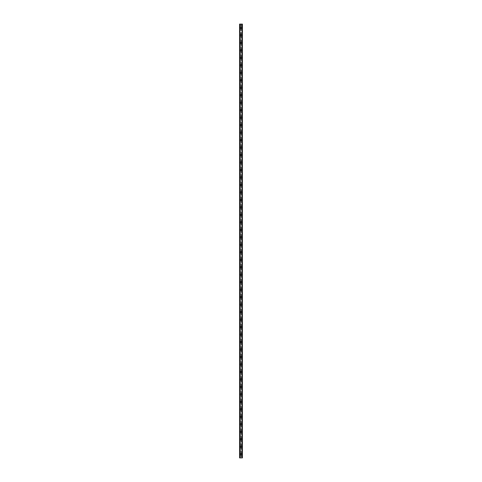 <?xml version="1.0" encoding="UTF-8"?>
<svg xmlns="http://www.w3.org/2000/svg" width="482" height="482" viewBox="0 0 482 482"><rect width="100%" height="100%" fill="white"/><g stroke="black" fill="none" stroke-linecap="round" stroke-linejoin="round"><path stroke-width="0.36" stroke-dasharray="2.41 1.81" d="M240.735 454.508L240.801 454.55A0.434 0.434 0 0 0 241.199 454.55L241.265 454.508A0.434 0.434 0 0 0 241 453.725A0.434 0.434 0 0 0 240.566 454.158A0.434 0.434 0 0 0 241 454.598A0.434 0.434 0 0 0 241.265 453.809L241.199 453.773A0.434 0.434 0 0 0 240.801 453.773L240.735 453.809A0.434 0.434 0 0 0 240.735 454.508L240.735 457.9L239.566 457.9L239.566 24.1L239.584 457.9M240.313 454.158A0.687 0.687 0 0 1 241 453.478A0.687 0.687 0 0 1 241.687 454.158A0.687 0.687 0 0 0 241 453.478A0.687 0.687 0 0 0 240.313 454.158A0.687 0.687 0 0 0 241 454.845A0.687 0.687 0 0 0 241.687 454.158A0.687 0.687 0 0 0 241 453.478A0.687 0.687 0 0 0 240.313 454.158A0.687 0.687 0 0 0 241 454.845A0.687 0.687 0 0 0 241.687 454.158A0.687 0.687 0 0 1 241 454.845A0.687 0.687 0 0 1 240.313 454.158M240.735 447.031L240.801 447.073A0.434 0.434 0 0 0 241.199 447.073L241.265 447.031A0.434 0.434 0 0 0 241 446.248A0.434 0.434 0 0 0 240.566 446.681A0.434 0.434 0 0 0 241 447.115A0.434 0.434 0 0 0 241.265 446.332L241.199 446.29A0.434 0.434 0 0 0 240.801 446.29L240.735 446.332A0.434 0.434 0 0 0 240.735 447.031L240.735 453.809M240.313 446.681A0.687 0.687 0 0 1 241 445.995A0.687 0.687 0 0 1 241.687 446.681A0.687 0.687 0 0 0 241 445.995A0.687 0.687 0 0 0 240.313 446.681A0.687 0.687 0 0 0 241 447.368A0.687 0.687 0 0 0 241.687 446.681A0.687 0.687 0 0 0 241 445.995A0.687 0.687 0 0 0 240.313 446.681A0.687 0.687 0 0 0 241 447.368A0.687 0.687 0 0 0 241.687 446.681A0.687 0.687 0 0 1 241 447.368A0.687 0.687 0 0 1 240.313 446.681M240.735 439.548L240.801 439.59A0.434 0.434 0 0 0 241.199 439.59L241.265 439.548A0.434 0.434 0 0 0 241 438.765A0.434 0.434 0 0 0 240.566 439.204A0.434 0.434 0 0 0 241 439.638A0.434 0.434 0 0 0 241.265 438.855L241.199 438.813A0.434 0.434 0 0 0 240.801 438.813L240.735 438.855A0.434 0.434 0 0 0 240.735 439.548L240.735 446.332M240.313 439.204A0.687 0.687 0 0 1 241 438.518A0.687 0.687 0 0 1 241.687 439.204A0.687 0.687 0 0 0 241 438.518A0.687 0.687 0 0 0 240.313 439.204A0.687 0.687 0 0 0 241 439.885A0.687 0.687 0 0 0 241.687 439.204A0.687 0.687 0 0 0 241 438.518A0.687 0.687 0 0 0 240.313 439.204A0.687 0.687 0 0 0 241 439.885A0.687 0.687 0 0 0 241.687 439.204A0.687 0.687 0 0 1 241 439.885A0.687 0.687 0 0 1 240.313 439.204M240.735 432.071L240.801 432.113A0.434 0.434 0 0 0 241.199 432.113L241.265 432.071A0.434 0.434 0 0 0 241 431.288A0.434 0.434 0 0 0 240.566 431.721A0.434 0.434 0 0 0 241 432.161A0.434 0.434 0 0 0 241.265 431.372L241.199 431.336A0.434 0.434 0 0 0 240.801 431.336L240.735 431.372A0.434 0.434 0 0 0 240.735 432.071L240.735 438.855M240.313 431.721A0.687 0.687 0 0 1 241 431.035A0.687 0.687 0 0 1 241.687 431.721A0.687 0.687 0 0 0 241 431.035A0.687 0.687 0 0 0 240.313 431.721A0.687 0.687 0 0 0 241 432.408A0.687 0.687 0 0 0 241.687 431.721A0.687 0.687 0 0 0 241 431.035A0.687 0.687 0 0 0 240.313 431.721A0.687 0.687 0 0 0 241 432.408A0.687 0.687 0 0 0 241.687 431.721A0.687 0.687 0 0 1 241 432.408A0.687 0.687 0 0 1 240.313 431.721M240.735 424.594L240.801 424.63A0.434 0.434 0 0 0 241.199 424.63L241.265 424.594A0.434 0.434 0 0 0 241 423.805A0.434 0.434 0 0 0 240.566 424.244A0.434 0.434 0 0 0 241 424.678A0.434 0.434 0 0 0 241.265 423.895L241.199 423.853A0.434 0.434 0 0 0 240.801 423.853L240.735 423.895A0.434 0.434 0 0 0 240.735 424.594L240.735 431.372M240.313 424.244A0.687 0.687 0 0 1 241 423.558A0.687 0.687 0 0 1 241.687 424.244A0.687 0.687 0 0 0 241 423.558A0.687 0.687 0 0 0 240.313 424.244A0.687 0.687 0 0 0 241 424.931A0.687 0.687 0 0 0 241.687 424.244A0.687 0.687 0 0 0 241 423.558A0.687 0.687 0 0 0 240.313 424.244A0.687 0.687 0 0 0 241 424.931A0.687 0.687 0 0 0 241.687 424.244A0.687 0.687 0 0 1 241 424.931A0.687 0.687 0 0 1 240.313 424.244M240.735 417.111L240.801 417.153A0.434 0.434 0 0 0 241.199 417.153L241.265 417.111A0.434 0.434 0 0 0 241 416.328A0.434 0.434 0 0 0 240.566 416.761A0.434 0.434 0 0 0 241 417.201A0.434 0.434 0 0 0 241.265 416.418L241.199 416.376A0.434 0.434 0 0 0 240.801 416.376L240.735 416.418A0.434 0.434 0 0 0 240.735 417.111L240.735 423.895M240.313 416.761A0.687 0.687 0 0 1 241 416.08A0.687 0.687 0 0 1 241.687 416.761A0.687 0.687 0 0 0 241 416.08A0.687 0.687 0 0 0 240.313 416.761A0.687 0.687 0 0 0 241 417.448A0.687 0.687 0 0 0 241.687 416.761A0.687 0.687 0 0 0 241 416.08A0.687 0.687 0 0 0 240.313 416.761A0.687 0.687 0 0 0 241 417.448A0.687 0.687 0 0 0 241.687 416.761A0.687 0.687 0 0 1 241 417.448A0.687 0.687 0 0 1 240.313 416.761M240.735 409.634L240.801 409.676A0.434 0.434 0 0 0 241.199 409.676L241.265 409.634A0.434 0.434 0 0 0 241 408.85A0.434 0.434 0 0 0 240.566 409.284A0.434 0.434 0 0 0 241 409.718A0.434 0.434 0 0 0 241.265 408.935L241.199 408.893A0.434 0.434 0 0 0 240.801 408.893L240.735 408.935A0.434 0.434 0 0 0 240.735 409.634L240.735 416.418M240.313 409.284A0.687 0.687 0 0 1 241 408.597A0.687 0.687 0 0 1 241.687 409.284A0.687 0.687 0 0 0 241 408.597A0.687 0.687 0 0 0 240.313 409.284A0.687 0.687 0 0 0 241 409.971A0.687 0.687 0 0 0 241.687 409.284A0.687 0.687 0 0 0 241 408.597A0.687 0.687 0 0 0 240.313 409.284A0.687 0.687 0 0 0 241 409.971A0.687 0.687 0 0 0 241.687 409.284A0.687 0.687 0 0 1 241 409.971A0.687 0.687 0 0 1 240.313 409.284M240.735 402.151L240.801 402.193A0.434 0.434 0 0 0 241.199 402.193L241.265 402.151A0.434 0.434 0 0 0 241 401.367A0.434 0.434 0 0 0 240.566 401.807A0.434 0.434 0 0 0 241 402.241A0.434 0.434 0 0 0 241.265 401.458L241.199 401.416A0.434 0.434 0 0 0 240.801 401.416L240.735 401.458A0.434 0.434 0 0 0 240.735 402.151L240.735 408.935M240.313 401.807A0.687 0.687 0 0 1 241 401.12A0.687 0.687 0 0 1 241.687 401.807A0.687 0.687 0 0 0 241 401.12A0.687 0.687 0 0 0 240.313 401.807A0.687 0.687 0 0 0 241 402.488A0.687 0.687 0 0 0 241.687 401.807A0.687 0.687 0 0 0 241 401.12A0.687 0.687 0 0 0 240.313 401.807A0.687 0.687 0 0 0 241 402.488A0.687 0.687 0 0 0 241.687 401.807A0.687 0.687 0 0 1 241 402.488A0.687 0.687 0 0 1 240.313 401.807M240.735 394.674L240.801 394.716A0.434 0.434 0 0 0 241.199 394.716L241.265 394.674A0.434 0.434 0 0 0 241 393.89A0.434 0.434 0 0 0 240.566 394.324A0.434 0.434 0 0 0 241 394.764A0.434 0.434 0 0 0 241.265 393.975L241.199 393.939A0.434 0.434 0 0 0 240.801 393.939L240.735 393.975A0.434 0.434 0 0 0 240.735 394.674L240.735 401.458M240.313 394.324A0.687 0.687 0 0 1 241 393.637A0.687 0.687 0 0 1 241.687 394.324A0.687 0.687 0 0 0 241 393.637A0.687 0.687 0 0 0 240.313 394.324A0.687 0.687 0 0 0 241 395.011A0.687 0.687 0 0 0 241.687 394.324A0.687 0.687 0 0 0 241 393.637A0.687 0.687 0 0 0 240.313 394.324A0.687 0.687 0 0 0 241 395.011A0.687 0.687 0 0 0 241.687 394.324A0.687 0.687 0 0 1 241 395.011A0.687 0.687 0 0 1 240.313 394.324M240.735 387.197L240.801 387.239A0.434 0.434 0 0 0 241.199 387.239L241.265 387.197A0.434 0.434 0 0 0 241 386.407A0.434 0.434 0 0 0 240.566 386.847A0.434 0.434 0 0 0 241 387.281A0.434 0.434 0 0 0 241.265 386.498L241.199 386.456A0.434 0.434 0 0 0 240.801 386.456L240.735 386.498A0.434 0.434 0 0 0 240.735 387.197L240.735 393.975M240.313 386.847A0.687 0.687 0 0 1 241 386.16A0.687 0.687 0 0 1 241.687 386.847A0.687 0.687 0 0 0 241 386.16A0.687 0.687 0 0 0 240.313 386.847A0.687 0.687 0 0 0 241 387.534A0.687 0.687 0 0 0 241.687 386.847A0.687 0.687 0 0 0 241 386.16A0.687 0.687 0 0 0 240.313 386.847A0.687 0.687 0 0 0 241 387.534A0.687 0.687 0 0 0 241.687 386.847A0.687 0.687 0 0 1 241 387.534A0.687 0.687 0 0 1 240.313 386.847M240.735 379.714L240.801 379.756A0.434 0.434 0 0 0 241.199 379.756L241.265 379.714A0.434 0.434 0 0 0 241 378.93A0.434 0.434 0 0 0 240.566 379.37A0.434 0.434 0 0 0 241 379.804A0.434 0.434 0 0 0 241.265 379.021L241.199 378.979A0.434 0.434 0 0 0 240.801 378.979L240.735 379.021A0.434 0.434 0 0 0 240.735 379.714L240.735 386.498M240.313 379.37A0.687 0.687 0 0 1 241 378.683A0.687 0.687 0 0 1 241.687 379.37A0.687 0.687 0 0 0 241 378.683A0.687 0.687 0 0 0 240.313 379.37A0.687 0.687 0 0 0 241 380.051A0.687 0.687 0 0 0 241.687 379.37A0.687 0.687 0 0 0 241 378.683A0.687 0.687 0 0 0 240.313 379.37A0.687 0.687 0 0 0 241 380.051A0.687 0.687 0 0 0 241.687 379.37A0.687 0.687 0 0 1 241 380.051A0.687 0.687 0 0 1 240.313 379.37M240.735 372.237L240.801 372.279A0.434 0.434 0 0 0 241.199 372.279L241.265 372.237A0.434 0.434 0 0 0 241 371.453A0.434 0.434 0 0 0 240.566 371.887A0.434 0.434 0 0 0 241 372.327A0.434 0.434 0 0 0 241.265 371.538L241.199 371.502A0.434 0.434 0 0 0 240.801 371.502L240.735 371.538A0.434 0.434 0 0 0 240.735 372.237L240.735 379.021M240.313 371.887A0.687 0.687 0 0 1 241 371.2A0.687 0.687 0 0 1 241.687 371.887A0.687 0.687 0 0 0 241 371.2A0.687 0.687 0 0 0 240.313 371.887A0.687 0.687 0 0 0 241 372.574A0.687 0.687 0 0 0 241.687 371.887A0.687 0.687 0 0 0 241 371.2A0.687 0.687 0 0 0 240.313 371.887A0.687 0.687 0 0 0 241 372.574A0.687 0.687 0 0 0 241.687 371.887A0.687 0.687 0 0 1 241 372.574A0.687 0.687 0 0 1 240.313 371.887M240.735 364.76L240.801 364.796A0.434 0.434 0 0 0 241.199 364.796L241.265 364.76A0.434 0.434 0 0 0 241 363.97A0.434 0.434 0 0 0 240.566 364.41A0.434 0.434 0 0 0 241 364.844A0.434 0.434 0 0 0 241.265 364.061L241.199 364.018A0.434 0.434 0 0 0 240.801 364.018L240.735 364.061A0.434 0.434 0 0 0 240.735 364.76L240.735 371.538M240.313 364.41A0.687 0.687 0 0 1 241 363.723A0.687 0.687 0 0 1 241.687 364.41A0.687 0.687 0 0 0 241 363.723A0.687 0.687 0 0 0 240.313 364.41A0.687 0.687 0 0 0 241 365.097A0.687 0.687 0 0 0 241.687 364.41A0.687 0.687 0 0 0 241 363.723A0.687 0.687 0 0 0 240.313 364.41A0.687 0.687 0 0 0 241 365.097A0.687 0.687 0 0 0 241.687 364.41A0.687 0.687 0 0 1 241 365.097A0.687 0.687 0 0 1 240.313 364.41M240.735 357.276L240.801 357.319A0.434 0.434 0 0 0 241.199 357.319L241.265 357.276A0.434 0.434 0 0 0 241 356.493A0.434 0.434 0 0 0 240.566 356.927A0.434 0.434 0 0 0 241 357.367A0.434 0.434 0 0 0 241.265 356.584L241.199 356.541A0.434 0.434 0 0 0 240.801 356.541L240.735 356.584A0.434 0.434 0 0 0 240.735 357.276L240.735 364.061M240.313 356.927A0.687 0.687 0 0 1 241 356.246A0.687 0.687 0 0 1 241.687 356.927A0.687 0.687 0 0 0 241 356.246A0.687 0.687 0 0 0 240.313 356.927A0.687 0.687 0 0 0 241 357.614A0.687 0.687 0 0 0 241.687 356.927A0.687 0.687 0 0 0 241 356.246A0.687 0.687 0 0 0 240.313 356.927A0.687 0.687 0 0 0 241 357.614A0.687 0.687 0 0 0 241.687 356.927A0.687 0.687 0 0 1 241 357.614A0.687 0.687 0 0 1 240.313 356.927M240.735 349.799L240.801 349.842A0.434 0.434 0 0 0 241.199 349.842L241.265 349.799A0.434 0.434 0 0 0 241 349.016A0.434 0.434 0 0 0 240.566 349.45A0.434 0.434 0 0 0 241 349.884A0.434 0.434 0 0 0 241.265 349.101L241.199 349.058A0.434 0.434 0 0 0 240.801 349.058L240.735 349.101A0.434 0.434 0 0 0 240.735 349.799L240.735 356.584M240.313 349.45A0.687 0.687 0 0 1 241 348.763A0.687 0.687 0 0 1 241.687 349.45A0.687 0.687 0 0 0 241 348.763A0.687 0.687 0 0 0 240.313 349.45A0.687 0.687 0 0 0 241 350.137A0.687 0.687 0 0 0 241.687 349.45A0.687 0.687 0 0 0 241 348.763A0.687 0.687 0 0 0 240.313 349.45A0.687 0.687 0 0 0 241 350.137A0.687 0.687 0 0 0 241.687 349.45A0.687 0.687 0 0 1 241 350.137A0.687 0.687 0 0 1 240.313 349.45M240.735 342.316L240.801 342.359A0.434 0.434 0 0 0 241.199 342.359L241.265 342.316A0.434 0.434 0 0 0 241 341.533A0.434 0.434 0 0 0 240.566 341.973A0.434 0.434 0 0 0 241 342.407A0.434 0.434 0 0 0 241.265 341.624L241.199 341.581A0.434 0.434 0 0 0 240.801 341.581L240.735 341.624A0.434 0.434 0 0 0 240.735 342.316L240.735 349.101M240.313 341.973A0.687 0.687 0 0 1 241 341.286A0.687 0.687 0 0 1 241.687 341.973A0.687 0.687 0 0 0 241 341.286A0.687 0.687 0 0 0 240.313 341.973A0.687 0.687 0 0 0 241 342.654A0.687 0.687 0 0 0 241.687 341.973A0.687 0.687 0 0 0 241 341.286A0.687 0.687 0 0 0 240.313 341.973A0.687 0.687 0 0 0 241 342.654A0.687 0.687 0 0 0 241.687 341.973A0.687 0.687 0 0 1 241 342.654A0.687 0.687 0 0 1 240.313 341.973M240.735 334.839L240.801 334.882A0.434 0.434 0 0 0 241.199 334.882L241.265 334.839A0.434 0.434 0 0 0 241 334.056A0.434 0.434 0 0 0 240.566 334.49A0.434 0.434 0 0 0 241 334.93A0.434 0.434 0 0 0 241.265 334.14L241.199 334.104A0.434 0.434 0 0 0 240.801 334.104L240.735 334.14A0.434 0.434 0 0 0 240.735 334.839L240.735 341.624M240.313 334.49A0.687 0.687 0 0 1 241 333.803A0.687 0.687 0 0 1 241.687 334.49A0.687 0.687 0 0 0 241 333.803A0.687 0.687 0 0 0 240.313 334.49A0.687 0.687 0 0 0 241 335.177A0.687 0.687 0 0 0 241.687 334.49A0.687 0.687 0 0 0 241 333.803A0.687 0.687 0 0 0 240.313 334.49A0.687 0.687 0 0 0 241 335.177A0.687 0.687 0 0 0 241.687 334.49A0.687 0.687 0 0 1 241 335.177A0.687 0.687 0 0 1 240.313 334.49M240.735 327.362L240.801 327.399A0.434 0.434 0 0 0 241.199 327.399L241.265 327.362A0.434 0.434 0 0 0 241 326.573A0.434 0.434 0 0 0 240.566 327.013A0.434 0.434 0 0 0 241 327.447A0.434 0.434 0 0 0 241.265 326.663L241.199 326.621A0.434 0.434 0 0 0 240.801 326.621L240.735 326.663A0.434 0.434 0 0 0 240.735 327.362L240.735 334.14M240.313 327.013A0.687 0.687 0 0 1 241 326.326A0.687 0.687 0 0 1 241.687 327.013A0.687 0.687 0 0 0 241 326.326A0.687 0.687 0 0 0 240.313 327.013A0.687 0.687 0 0 0 241 327.7A0.687 0.687 0 0 0 241.687 327.013A0.687 0.687 0 0 0 241 326.326A0.687 0.687 0 0 0 240.313 327.013A0.687 0.687 0 0 0 241 327.7A0.687 0.687 0 0 0 241.687 327.013A0.687 0.687 0 0 1 241 327.7A0.687 0.687 0 0 1 240.313 327.013M240.735 319.879L240.801 319.921A0.434 0.434 0 0 0 241.199 319.921L241.265 319.879A0.434 0.434 0 0 0 241 319.096A0.434 0.434 0 0 0 240.566 319.53A0.434 0.434 0 0 0 241 319.97A0.434 0.434 0 0 0 241.265 319.186L241.199 319.144A0.434 0.434 0 0 0 240.801 319.144L240.735 319.186A0.434 0.434 0 0 0 240.735 319.879L240.735 326.663M240.313 319.53A0.687 0.687 0 0 1 241 318.849A0.687 0.687 0 0 1 241.687 319.53A0.687 0.687 0 0 0 241 318.849A0.687 0.687 0 0 0 240.313 319.53A0.687 0.687 0 0 0 241 320.217A0.687 0.687 0 0 0 241.687 319.53A0.687 0.687 0 0 0 241 318.849A0.687 0.687 0 0 0 240.313 319.53A0.687 0.687 0 0 0 241 320.217A0.687 0.687 0 0 0 241.687 319.53A0.687 0.687 0 0 1 241 320.217A0.687 0.687 0 0 1 240.313 319.53M240.735 312.402L240.801 312.444A0.434 0.434 0 0 0 241.199 312.444L241.265 312.402A0.434 0.434 0 0 0 241 311.619A0.434 0.434 0 0 0 240.566 312.053A0.434 0.434 0 0 0 241 312.493A0.434 0.434 0 0 0 241.265 311.703L241.199 311.661A0.434 0.434 0 0 0 240.801 311.661L240.735 311.703A0.434 0.434 0 0 0 240.735 312.402L240.735 319.186M240.313 312.053A0.687 0.687 0 0 1 241 311.366A0.687 0.687 0 0 1 241.687 312.053A0.687 0.687 0 0 0 241 311.366A0.687 0.687 0 0 0 240.313 312.053A0.687 0.687 0 0 0 241 312.74A0.687 0.687 0 0 0 241.687 312.053A0.687 0.687 0 0 0 241 311.366A0.687 0.687 0 0 0 240.313 312.053A0.687 0.687 0 0 0 241 312.74A0.687 0.687 0 0 0 241.687 312.053A0.687 0.687 0 0 1 241 312.74A0.687 0.687 0 0 1 240.313 312.053M240.735 304.925L240.801 304.961A0.434 0.434 0 0 0 241.199 304.961L241.265 304.925A0.434 0.434 0 0 0 241 304.136A0.434 0.434 0 0 0 240.566 304.576A0.434 0.434 0 0 0 241 305.01A0.434 0.434 0 0 0 241.265 304.226L241.199 304.184A0.434 0.434 0 0 0 240.801 304.184L240.735 304.226A0.434 0.434 0 0 0 240.735 304.925L240.735 311.703M240.313 304.576A0.687 0.687 0 0 1 241 303.889A0.687 0.687 0 0 1 241.687 304.576A0.687 0.687 0 0 0 241 303.889A0.687 0.687 0 0 0 240.313 304.576A0.687 0.687 0 0 0 241 305.263A0.687 0.687 0 0 0 241.687 304.576A0.687 0.687 0 0 0 241 303.889A0.687 0.687 0 0 0 240.313 304.576A0.687 0.687 0 0 0 241 305.263A0.687 0.687 0 0 0 241.687 304.576A0.687 0.687 0 0 1 241 305.263A0.687 0.687 0 0 1 240.313 304.576M240.735 297.442L240.801 297.484A0.434 0.434 0 0 0 241.199 297.484L241.265 297.442A0.434 0.434 0 0 0 241 296.659A0.434 0.434 0 0 0 240.566 297.093A0.434 0.434 0 0 0 241 297.533A0.434 0.434 0 0 0 241.265 296.749L241.199 296.707A0.434 0.434 0 0 0 240.801 296.707L240.735 296.749A0.434 0.434 0 0 0 240.735 297.442L240.735 304.226M240.313 297.093A0.687 0.687 0 0 1 241 296.412A0.687 0.687 0 0 1 241.687 297.093A0.687 0.687 0 0 0 241 296.412A0.687 0.687 0 0 0 240.313 297.093A0.687 0.687 0 0 0 241 297.78A0.687 0.687 0 0 0 241.687 297.093A0.687 0.687 0 0 0 241 296.412A0.687 0.687 0 0 0 240.313 297.093A0.687 0.687 0 0 0 241 297.78A0.687 0.687 0 0 0 241.687 297.093A0.687 0.687 0 0 1 241 297.78A0.687 0.687 0 0 1 240.313 297.093M240.735 289.965L240.801 290.007A0.434 0.434 0 0 0 241.199 290.007L241.265 289.965A0.434 0.434 0 0 0 241 289.182A0.434 0.434 0 0 0 240.566 289.616A0.434 0.434 0 0 0 241 290.05A0.434 0.434 0 0 0 241.265 289.266L241.199 289.224A0.434 0.434 0 0 0 240.801 289.224L240.735 289.266A0.434 0.434 0 0 0 240.735 289.965L240.735 296.749M240.313 289.616A0.687 0.687 0 0 1 241 288.929A0.687 0.687 0 0 1 241.687 289.616A0.687 0.687 0 0 0 241 288.929A0.687 0.687 0 0 0 240.313 289.616A0.687 0.687 0 0 0 241 290.303A0.687 0.687 0 0 0 241.687 289.616A0.687 0.687 0 0 0 241 288.929A0.687 0.687 0 0 0 240.313 289.616A0.687 0.687 0 0 0 241 290.303A0.687 0.687 0 0 0 241.687 289.616A0.687 0.687 0 0 1 241 290.303A0.687 0.687 0 0 1 240.313 289.616M240.735 282.482L240.801 282.524A0.434 0.434 0 0 0 241.199 282.524L241.265 282.482A0.434 0.434 0 0 0 241 281.699A0.434 0.434 0 0 0 240.566 282.139A0.434 0.434 0 0 0 241 282.572A0.434 0.434 0 0 0 241.265 281.789L241.199 281.747A0.434 0.434 0 0 0 240.801 281.747L240.735 281.789A0.434 0.434 0 0 0 240.735 282.482L240.735 289.266M240.313 282.139A0.687 0.687 0 0 1 241 281.452A0.687 0.687 0 0 1 241.687 282.139A0.687 0.687 0 0 0 241 281.452A0.687 0.687 0 0 0 240.313 282.139A0.687 0.687 0 0 0 241 282.82A0.687 0.687 0 0 0 241.687 282.139A0.687 0.687 0 0 0 241 281.452A0.687 0.687 0 0 0 240.313 282.139A0.687 0.687 0 0 0 241 282.82A0.687 0.687 0 0 0 241.687 282.139A0.687 0.687 0 0 1 241 282.82A0.687 0.687 0 0 1 240.313 282.139M240.735 275.005L240.801 275.047A0.434 0.434 0 0 0 241.199 275.047L241.265 275.005A0.434 0.434 0 0 0 241 274.222A0.434 0.434 0 0 0 240.566 274.656A0.434 0.434 0 0 0 241 275.095A0.434 0.434 0 0 0 241.265 274.306L241.199 274.27A0.434 0.434 0 0 0 240.801 274.27L240.735 274.306A0.434 0.434 0 0 0 240.735 275.005L240.735 281.789M240.313 274.656A0.687 0.687 0 0 1 241 273.969A0.687 0.687 0 0 1 241.687 274.656A0.687 0.687 0 0 0 241 273.969A0.687 0.687 0 0 0 240.313 274.656A0.687 0.687 0 0 0 241 275.343A0.687 0.687 0 0 0 241.687 274.656A0.687 0.687 0 0 0 241 273.969A0.687 0.687 0 0 0 240.313 274.656A0.687 0.687 0 0 0 241 275.343A0.687 0.687 0 0 0 241.687 274.656A0.687 0.687 0 0 1 241 275.343A0.687 0.687 0 0 1 240.313 274.656M240.735 267.528L240.801 267.564A0.434 0.434 0 0 0 241.199 267.564L241.265 267.528A0.434 0.434 0 0 0 241 266.739A0.434 0.434 0 0 0 240.566 267.179A0.434 0.434 0 0 0 241 267.612A0.434 0.434 0 0 0 241.265 266.829L241.199 266.787A0.434 0.434 0 0 0 240.801 266.787L240.735 266.829A0.434 0.434 0 0 0 240.735 267.528L240.735 274.306M240.313 267.179A0.687 0.687 0 0 1 241 266.492A0.687 0.687 0 0 1 241.687 267.179A0.687 0.687 0 0 0 241 266.492A0.687 0.687 0 0 0 240.313 267.179A0.687 0.687 0 0 0 241 267.865A0.687 0.687 0 0 0 241.687 267.179A0.687 0.687 0 0 0 241 266.492A0.687 0.687 0 0 0 240.313 267.179A0.687 0.687 0 0 0 241 267.865A0.687 0.687 0 0 0 241.687 267.179A0.687 0.687 0 0 1 241 267.865A0.687 0.687 0 0 1 240.313 267.179M240.735 260.045L240.801 260.087A0.434 0.434 0 0 0 241.199 260.087L241.265 260.045A0.434 0.434 0 0 0 241 259.262A0.434 0.434 0 0 0 240.566 259.696A0.434 0.434 0 0 0 241 260.135A0.434 0.434 0 0 0 241.265 259.352L241.199 259.31A0.434 0.434 0 0 0 240.801 259.31L240.735 259.352A0.434 0.434 0 0 0 240.735 260.045L240.735 266.829M240.313 259.696A0.687 0.687 0 0 1 241 259.015A0.687 0.687 0 0 1 241.687 259.696A0.687 0.687 0 0 0 241 259.015A0.687 0.687 0 0 0 240.313 259.696A0.687 0.687 0 0 0 241 260.382A0.687 0.687 0 0 0 241.687 259.696A0.687 0.687 0 0 0 241 259.015A0.687 0.687 0 0 0 240.313 259.696A0.687 0.687 0 0 0 241 260.382A0.687 0.687 0 0 0 241.687 259.696A0.687 0.687 0 0 1 241 260.382A0.687 0.687 0 0 1 240.313 259.696M240.735 252.568L240.801 252.61A0.434 0.434 0 0 0 241.199 252.61L241.265 252.568A0.434 0.434 0 0 0 241 251.785A0.434 0.434 0 0 0 240.566 252.219A0.434 0.434 0 0 0 241 252.652A0.434 0.434 0 0 0 241.265 251.869L241.199 251.827A0.434 0.434 0 0 0 240.801 251.827L240.735 251.869A0.434 0.434 0 0 0 240.735 252.568L240.735 259.352M240.313 252.219A0.687 0.687 0 0 1 241 251.532A0.687 0.687 0 0 1 241.687 252.219A0.687 0.687 0 0 0 241 251.532A0.687 0.687 0 0 0 240.313 252.219A0.687 0.687 0 0 0 241 252.905A0.687 0.687 0 0 0 241.687 252.219A0.687 0.687 0 0 0 241 251.532A0.687 0.687 0 0 0 240.313 252.219A0.687 0.687 0 0 0 241 252.905A0.687 0.687 0 0 0 241.687 252.219A0.687 0.687 0 0 1 241 252.905A0.687 0.687 0 0 1 240.313 252.219M240.735 245.091L240.801 245.127A0.434 0.434 0 0 0 241.199 245.127L241.265 245.091A0.434 0.434 0 0 0 241 244.302A0.434 0.434 0 0 0 240.566 244.742A0.434 0.434 0 0 0 241 245.175A0.434 0.434 0 0 0 241.265 244.392L241.199 244.35A0.434 0.434 0 0 0 240.801 244.35L240.735 244.392A0.434 0.434 0 0 0 240.735 245.091L240.735 251.869M240.313 244.742A0.687 0.687 0 0 1 241 244.055A0.687 0.687 0 0 1 241.687 244.742A0.687 0.687 0 0 0 241 244.055A0.687 0.687 0 0 0 240.313 244.742A0.687 0.687 0 0 0 241 245.422A0.687 0.687 0 0 0 241.687 244.742A0.687 0.687 0 0 0 241 244.055A0.687 0.687 0 0 0 240.313 244.742A0.687 0.687 0 0 0 241 245.422A0.687 0.687 0 0 0 241.687 244.742A0.687 0.687 0 0 1 241 245.422A0.687 0.687 0 0 1 240.313 244.742M240.735 237.608L240.801 237.65A0.434 0.434 0 0 0 241.199 237.65L241.265 237.608A0.434 0.434 0 0 0 241 236.825A0.434 0.434 0 0 0 240.566 237.258A0.434 0.434 0 0 0 241 237.698A0.434 0.434 0 0 0 241.265 236.909L241.199 236.873A0.434 0.434 0 0 0 240.801 236.873L240.735 236.909A0.434 0.434 0 0 0 240.735 237.608L240.735 244.392M240.313 237.258A0.687 0.687 0 0 1 241 236.578A0.687 0.687 0 0 1 241.687 237.258A0.687 0.687 0 0 0 241 236.578A0.687 0.687 0 0 0 240.313 237.258A0.687 0.687 0 0 0 241 237.945A0.687 0.687 0 0 0 241.687 237.258A0.687 0.687 0 0 0 241 236.578A0.687 0.687 0 0 0 240.313 237.258A0.687 0.687 0 0 0 241 237.945A0.687 0.687 0 0 0 241.687 237.258A0.687 0.687 0 0 1 241 237.945A0.687 0.687 0 0 1 240.313 237.258M240.735 230.131L240.801 230.173A0.434 0.434 0 0 0 241.199 230.173L241.265 230.131A0.434 0.434 0 0 0 241 229.348A0.434 0.434 0 0 0 240.566 229.781A0.434 0.434 0 0 0 241 230.215A0.434 0.434 0 0 0 241.265 229.432L241.199 229.39A0.434 0.434 0 0 0 240.801 229.39L240.735 229.432A0.434 0.434 0 0 0 240.735 230.131L240.735 236.909M240.313 229.781A0.687 0.687 0 0 1 241 229.095A0.687 0.687 0 0 1 241.687 229.781A0.687 0.687 0 0 0 241 229.095A0.687 0.687 0 0 0 240.313 229.781A0.687 0.687 0 0 0 241 230.468A0.687 0.687 0 0 0 241.687 229.781A0.687 0.687 0 0 0 241 229.095A0.687 0.687 0 0 0 240.313 229.781A0.687 0.687 0 0 0 241 230.468A0.687 0.687 0 0 0 241.687 229.781A0.687 0.687 0 0 1 241 230.468A0.687 0.687 0 0 1 240.313 229.781M240.735 222.648L240.801 222.69A0.434 0.434 0 0 0 241.199 222.69L241.265 222.648A0.434 0.434 0 0 0 241 221.865A0.434 0.434 0 0 0 240.566 222.304A0.434 0.434 0 0 0 241 222.738A0.434 0.434 0 0 0 241.265 221.955L241.199 221.913A0.434 0.434 0 0 0 240.801 221.913L240.735 221.955A0.434 0.434 0 0 0 240.735 222.648L240.735 229.432M240.313 222.304A0.687 0.687 0 0 1 241 221.618A0.687 0.687 0 0 1 241.687 222.304A0.687 0.687 0 0 0 241 221.618A0.687 0.687 0 0 0 240.313 222.304A0.687 0.687 0 0 0 241 222.985A0.687 0.687 0 0 0 241.687 222.304A0.687 0.687 0 0 0 241 221.618A0.687 0.687 0 0 0 240.313 222.304A0.687 0.687 0 0 0 241 222.985A0.687 0.687 0 0 0 241.687 222.304A0.687 0.687 0 0 1 241 222.985A0.687 0.687 0 0 1 240.313 222.304M240.735 215.171L240.801 215.213A0.434 0.434 0 0 0 241.199 215.213L241.265 215.171A0.434 0.434 0 0 0 241 214.388A0.434 0.434 0 0 0 240.566 214.821A0.434 0.434 0 0 0 241 215.261A0.434 0.434 0 0 0 241.265 214.472L241.199 214.436A0.434 0.434 0 0 0 240.801 214.436L240.735 214.472A0.434 0.434 0 0 0 240.735 215.171L240.735 221.955M240.313 214.821A0.687 0.687 0 0 1 241 214.135A0.687 0.687 0 0 1 241.687 214.821A0.687 0.687 0 0 0 241 214.135A0.687 0.687 0 0 0 240.313 214.821A0.687 0.687 0 0 0 241 215.508A0.687 0.687 0 0 0 241.687 214.821A0.687 0.687 0 0 0 241 214.135A0.687 0.687 0 0 0 240.313 214.821A0.687 0.687 0 0 0 241 215.508A0.687 0.687 0 0 0 241.687 214.821A0.687 0.687 0 0 1 241 215.508A0.687 0.687 0 0 1 240.313 214.821M240.735 207.694L240.801 207.73A0.434 0.434 0 0 0 241.199 207.73L241.265 207.694A0.434 0.434 0 0 0 241 206.905A0.434 0.434 0 0 0 240.566 207.344A0.434 0.434 0 0 0 241 207.778A0.434 0.434 0 0 0 241.265 206.995L241.199 206.953A0.434 0.434 0 0 0 240.801 206.953L240.735 206.995A0.434 0.434 0 0 0 240.735 207.694L240.735 214.472M240.313 207.344A0.687 0.687 0 0 1 241 206.657A0.687 0.687 0 0 1 241.687 207.344A0.687 0.687 0 0 0 241 206.657A0.687 0.687 0 0 0 240.313 207.344A0.687 0.687 0 0 0 241 208.031A0.687 0.687 0 0 0 241.687 207.344A0.687 0.687 0 0 0 241 206.657A0.687 0.687 0 0 0 240.313 207.344A0.687 0.687 0 0 0 241 208.031A0.687 0.687 0 0 0 241.687 207.344A0.687 0.687 0 0 1 241 208.031A0.687 0.687 0 0 1 240.313 207.344M240.735 200.211L240.801 200.253A0.434 0.434 0 0 0 241.199 200.253L241.265 200.211A0.434 0.434 0 0 0 241 199.428A0.434 0.434 0 0 0 240.566 199.861A0.434 0.434 0 0 0 241 200.301A0.434 0.434 0 0 0 241.265 199.518L241.199 199.476A0.434 0.434 0 0 0 240.801 199.476L240.735 199.518A0.434 0.434 0 0 0 240.735 200.211L240.735 206.995M240.313 199.861A0.687 0.687 0 0 1 241 199.18A0.687 0.687 0 0 1 241.687 199.861A0.687 0.687 0 0 0 241 199.18A0.687 0.687 0 0 0 240.313 199.861A0.687 0.687 0 0 0 241 200.548A0.687 0.687 0 0 0 241.687 199.861A0.687 0.687 0 0 0 241 199.18A0.687 0.687 0 0 0 240.313 199.861A0.687 0.687 0 0 0 241 200.548A0.687 0.687 0 0 0 241.687 199.861A0.687 0.687 0 0 1 241 200.548A0.687 0.687 0 0 1 240.313 199.861M240.735 192.734L240.801 192.776A0.434 0.434 0 0 0 241.199 192.776L241.265 192.734A0.434 0.434 0 0 0 241 191.95A0.434 0.434 0 0 0 240.566 192.384A0.434 0.434 0 0 0 241 192.818A0.434 0.434 0 0 0 241.265 192.035L241.199 191.993A0.434 0.434 0 0 0 240.801 191.993L240.735 192.035A0.434 0.434 0 0 0 240.735 192.734L240.735 199.518M240.313 192.384A0.687 0.687 0 0 1 241 191.697A0.687 0.687 0 0 1 241.687 192.384A0.687 0.687 0 0 0 241 191.697A0.687 0.687 0 0 0 240.313 192.384A0.687 0.687 0 0 0 241 193.071A0.687 0.687 0 0 0 241.687 192.384A0.687 0.687 0 0 0 241 191.697A0.687 0.687 0 0 0 240.313 192.384A0.687 0.687 0 0 0 241 193.071A0.687 0.687 0 0 0 241.687 192.384A0.687 0.687 0 0 1 241 193.071A0.687 0.687 0 0 1 240.313 192.384M240.735 185.251L240.801 185.293A0.434 0.434 0 0 0 241.199 185.293L241.265 185.251A0.434 0.434 0 0 0 241 184.467A0.434 0.434 0 0 0 240.566 184.907A0.434 0.434 0 0 0 241 185.341A0.434 0.434 0 0 0 241.265 184.558L241.199 184.516A0.434 0.434 0 0 0 240.801 184.516L240.735 184.558A0.434 0.434 0 0 0 240.735 185.251L240.735 192.035M240.313 184.907A0.687 0.687 0 0 1 241 184.22A0.687 0.687 0 0 1 241.687 184.907A0.687 0.687 0 0 0 241 184.22A0.687 0.687 0 0 0 240.313 184.907A0.687 0.687 0 0 0 241 185.588A0.687 0.687 0 0 0 241.687 184.907A0.687 0.687 0 0 0 241 184.22A0.687 0.687 0 0 0 240.313 184.907A0.687 0.687 0 0 0 241 185.588A0.687 0.687 0 0 0 241.687 184.907A0.687 0.687 0 0 1 241 185.588A0.687 0.687 0 0 1 240.313 184.907M240.735 177.774L240.801 177.816A0.434 0.434 0 0 0 241.199 177.816L241.265 177.774A0.434 0.434 0 0 0 241 176.99A0.434 0.434 0 0 0 240.566 177.424A0.434 0.434 0 0 0 241 177.864A0.434 0.434 0 0 0 241.265 177.075L241.199 177.039A0.434 0.434 0 0 0 240.801 177.039L240.735 177.075A0.434 0.434 0 0 0 240.735 177.774L240.735 184.558M240.313 177.424A0.687 0.687 0 0 1 241 176.737A0.687 0.687 0 0 1 241.687 177.424A0.687 0.687 0 0 0 241 176.737A0.687 0.687 0 0 0 240.313 177.424A0.687 0.687 0 0 0 241 178.111A0.687 0.687 0 0 0 241.687 177.424A0.687 0.687 0 0 0 241 176.737A0.687 0.687 0 0 0 240.313 177.424A0.687 0.687 0 0 0 241 178.111A0.687 0.687 0 0 0 241.687 177.424A0.687 0.687 0 0 1 241 178.111A0.687 0.687 0 0 1 240.313 177.424M240.735 170.297L240.801 170.339A0.434 0.434 0 0 0 241.199 170.339L241.265 170.297A0.434 0.434 0 0 0 241 169.507A0.434 0.434 0 0 0 240.566 169.947A0.434 0.434 0 0 0 241 170.381A0.434 0.434 0 0 0 241.265 169.598L241.199 169.556A0.434 0.434 0 0 0 240.801 169.556L240.735 169.598A0.434 0.434 0 0 0 240.735 170.297L240.735 177.075M240.313 169.947A0.687 0.687 0 0 1 241 169.26A0.687 0.687 0 0 1 241.687 169.947A0.687 0.687 0 0 0 241 169.26A0.687 0.687 0 0 0 240.313 169.947A0.687 0.687 0 0 0 241 170.634A0.687 0.687 0 0 0 241.687 169.947A0.687 0.687 0 0 0 241 169.26A0.687 0.687 0 0 0 240.313 169.947A0.687 0.687 0 0 0 241 170.634A0.687 0.687 0 0 0 241.687 169.947A0.687 0.687 0 0 1 241 170.634A0.687 0.687 0 0 1 240.313 169.947M240.735 162.814L240.801 162.856A0.434 0.434 0 0 0 241.199 162.856L241.265 162.814A0.434 0.434 0 0 0 241 162.03A0.434 0.434 0 0 0 240.566 162.47A0.434 0.434 0 0 0 241 162.904A0.434 0.434 0 0 0 241.265 162.121L241.199 162.079A0.434 0.434 0 0 0 240.801 162.079L240.735 162.121A0.434 0.434 0 0 0 240.735 162.814L240.735 169.598M240.313 162.47A0.687 0.687 0 0 1 241 161.783A0.687 0.687 0 0 1 241.687 162.47A0.687 0.687 0 0 0 241 161.783A0.687 0.687 0 0 0 240.313 162.47A0.687 0.687 0 0 0 241 163.151A0.687 0.687 0 0 0 241.687 162.47A0.687 0.687 0 0 0 241 161.783A0.687 0.687 0 0 0 240.313 162.47A0.687 0.687 0 0 0 241 163.151A0.687 0.687 0 0 0 241.687 162.47A0.687 0.687 0 0 1 241 163.151A0.687 0.687 0 0 1 240.313 162.47M240.735 155.337L240.801 155.379A0.434 0.434 0 0 0 241.199 155.379L241.265 155.337A0.434 0.434 0 0 0 241 154.553A0.434 0.434 0 0 0 240.566 154.987A0.434 0.434 0 0 0 241 155.427A0.434 0.434 0 0 0 241.265 154.638L241.199 154.602A0.434 0.434 0 0 0 240.801 154.602L240.735 154.638A0.434 0.434 0 0 0 240.735 155.337L240.735 162.121M240.313 154.987A0.687 0.687 0 0 1 241 154.3A0.687 0.687 0 0 1 241.687 154.987A0.687 0.687 0 0 0 241 154.3A0.687 0.687 0 0 0 240.313 154.987A0.687 0.687 0 0 0 241 155.674A0.687 0.687 0 0 0 241.687 154.987A0.687 0.687 0 0 0 241 154.3A0.687 0.687 0 0 0 240.313 154.987A0.687 0.687 0 0 0 241 155.674A0.687 0.687 0 0 0 241.687 154.987A0.687 0.687 0 0 1 241 155.674A0.687 0.687 0 0 1 240.313 154.987M240.735 147.86L240.801 147.896A0.434 0.434 0 0 0 241.199 147.896L241.265 147.86A0.434 0.434 0 0 0 241 147.07A0.434 0.434 0 0 0 240.566 147.51A0.434 0.434 0 0 0 241 147.944A0.434 0.434 0 0 0 241.265 147.161L241.199 147.118A0.434 0.434 0 0 0 240.801 147.118L240.735 147.161A0.434 0.434 0 0 0 240.735 147.86L240.735 154.638M240.313 147.51A0.687 0.687 0 0 1 241 146.823A0.687 0.687 0 0 1 241.687 147.51A0.687 0.687 0 0 0 241 146.823A0.687 0.687 0 0 0 240.313 147.51A0.687 0.687 0 0 0 241 148.197A0.687 0.687 0 0 0 241.687 147.51A0.687 0.687 0 0 0 241 146.823A0.687 0.687 0 0 0 240.313 147.51A0.687 0.687 0 0 0 241 148.197A0.687 0.687 0 0 0 241.687 147.51A0.687 0.687 0 0 1 241 148.197A0.687 0.687 0 0 1 240.313 147.51M240.735 140.376L240.801 140.419A0.434 0.434 0 0 0 241.199 140.419L241.265 140.376A0.434 0.434 0 0 0 241 139.593A0.434 0.434 0 0 0 240.566 140.027A0.434 0.434 0 0 0 241 140.467A0.434 0.434 0 0 0 241.265 139.684L241.199 139.641A0.434 0.434 0 0 0 240.801 139.641L240.735 139.684A0.434 0.434 0 0 0 240.735 140.376L240.735 147.161M240.313 140.027A0.687 0.687 0 0 1 241 139.346A0.687 0.687 0 0 1 241.687 140.027A0.687 0.687 0 0 0 241 139.346A0.687 0.687 0 0 0 240.313 140.027A0.687 0.687 0 0 0 241 140.714A0.687 0.687 0 0 0 241.687 140.027A0.687 0.687 0 0 0 241 139.346A0.687 0.687 0 0 0 240.313 140.027A0.687 0.687 0 0 0 241 140.714A0.687 0.687 0 0 0 241.687 140.027A0.687 0.687 0 0 1 241 140.714A0.687 0.687 0 0 1 240.313 140.027M240.735 132.899L240.801 132.942A0.434 0.434 0 0 0 241.199 132.942L241.265 132.899A0.434 0.434 0 0 0 241 132.116A0.434 0.434 0 0 0 240.566 132.55A0.434 0.434 0 0 0 241 132.984A0.434 0.434 0 0 0 241.265 132.201L241.199 132.158A0.434 0.434 0 0 0 240.801 132.158L240.735 132.201A0.434 0.434 0 0 0 240.735 132.899L240.735 139.684M240.313 132.55A0.687 0.687 0 0 1 241 131.863A0.687 0.687 0 0 1 241.687 132.55A0.687 0.687 0 0 0 241 131.863A0.687 0.687 0 0 0 240.313 132.55A0.687 0.687 0 0 0 241 133.237A0.687 0.687 0 0 0 241.687 132.55A0.687 0.687 0 0 0 241 131.863A0.687 0.687 0 0 0 240.313 132.55A0.687 0.687 0 0 0 241 133.237A0.687 0.687 0 0 0 241.687 132.55A0.687 0.687 0 0 1 241 133.237A0.687 0.687 0 0 1 240.313 132.55M240.735 125.416L240.801 125.459A0.434 0.434 0 0 0 241.199 125.459L241.265 125.416A0.434 0.434 0 0 0 241 124.633A0.434 0.434 0 0 0 240.566 125.073A0.434 0.434 0 0 0 241 125.507A0.434 0.434 0 0 0 241.265 124.724L241.199 124.681A0.434 0.434 0 0 0 240.801 124.681L240.735 124.724A0.434 0.434 0 0 0 240.735 125.416L240.735 132.201M240.313 125.073A0.687 0.687 0 0 1 241 124.386A0.687 0.687 0 0 1 241.687 125.073A0.687 0.687 0 0 0 241 124.386A0.687 0.687 0 0 0 240.313 125.073A0.687 0.687 0 0 0 241 125.754A0.687 0.687 0 0 0 241.687 125.073A0.687 0.687 0 0 0 241 124.386A0.687 0.687 0 0 0 240.313 125.073A0.687 0.687 0 0 0 241 125.754A0.687 0.687 0 0 0 241.687 125.073A0.687 0.687 0 0 1 241 125.754A0.687 0.687 0 0 1 240.313 125.073M240.735 117.939L240.801 117.982A0.434 0.434 0 0 0 241.199 117.982L241.265 117.939A0.434 0.434 0 0 0 241 117.156A0.434 0.434 0 0 0 240.566 117.59A0.434 0.434 0 0 0 241 118.03A0.434 0.434 0 0 0 241.265 117.24L241.199 117.204A0.434 0.434 0 0 0 240.801 117.204L240.735 117.24A0.434 0.434 0 0 0 240.735 117.939L240.735 124.724M240.313 117.59A0.687 0.687 0 0 1 241 116.903A0.687 0.687 0 0 1 241.687 117.59A0.687 0.687 0 0 0 241 116.903A0.687 0.687 0 0 0 240.313 117.59A0.687 0.687 0 0 0 241 118.277A0.687 0.687 0 0 0 241.687 117.59A0.687 0.687 0 0 0 241 116.903A0.687 0.687 0 0 0 240.313 117.59A0.687 0.687 0 0 0 241 118.277A0.687 0.687 0 0 0 241.687 117.59A0.687 0.687 0 0 1 241 118.277A0.687 0.687 0 0 1 240.313 117.59M240.735 110.462L240.801 110.499A0.434 0.434 0 0 0 241.199 110.499L241.265 110.462A0.434 0.434 0 0 0 241 109.673A0.434 0.434 0 0 0 240.566 110.113A0.434 0.434 0 0 0 241 110.547A0.434 0.434 0 0 0 241.265 109.763L241.199 109.721A0.434 0.434 0 0 0 240.801 109.721L240.735 109.763A0.434 0.434 0 0 0 240.735 110.462L240.735 117.24M240.313 110.113A0.687 0.687 0 0 1 241 109.426A0.687 0.687 0 0 1 241.687 110.113A0.687 0.687 0 0 0 241 109.426A0.687 0.687 0 0 0 240.313 110.113A0.687 0.687 0 0 0 241 110.8A0.687 0.687 0 0 0 241.687 110.113A0.687 0.687 0 0 0 241 109.426A0.687 0.687 0 0 0 240.313 110.113A0.687 0.687 0 0 0 241 110.8A0.687 0.687 0 0 0 241.687 110.113A0.687 0.687 0 0 1 241 110.8A0.687 0.687 0 0 1 240.313 110.113M240.735 102.979L240.801 103.021A0.434 0.434 0 0 0 241.199 103.021L241.265 102.979A0.434 0.434 0 0 0 241 102.196A0.434 0.434 0 0 0 240.566 102.63A0.434 0.434 0 0 0 241 103.07A0.434 0.434 0 0 0 241.265 102.286L241.199 102.244A0.434 0.434 0 0 0 240.801 102.244L240.735 102.286A0.434 0.434 0 0 0 240.735 102.979L240.735 109.763M240.313 102.63A0.687 0.687 0 0 1 241 101.949A0.687 0.687 0 0 1 241.687 102.63A0.687 0.687 0 0 0 241 101.949A0.687 0.687 0 0 0 240.313 102.63A0.687 0.687 0 0 0 241 103.317A0.687 0.687 0 0 0 241.687 102.63A0.687 0.687 0 0 0 241 101.949A0.687 0.687 0 0 0 240.313 102.63A0.687 0.687 0 0 0 241 103.317A0.687 0.687 0 0 0 241.687 102.63A0.687 0.687 0 0 1 241 103.317A0.687 0.687 0 0 1 240.313 102.63M240.735 95.502L240.801 95.544A0.434 0.434 0 0 0 241.199 95.544L241.265 95.502A0.434 0.434 0 0 0 241 94.719A0.434 0.434 0 0 0 240.566 95.153A0.434 0.434 0 0 0 241 95.593A0.434 0.434 0 0 0 241.265 94.803L241.199 94.761A0.434 0.434 0 0 0 240.801 94.761L240.735 94.803A0.434 0.434 0 0 0 240.735 95.502L240.735 102.286M240.313 95.153A0.687 0.687 0 0 1 241 94.466A0.687 0.687 0 0 1 241.687 95.153A0.687 0.687 0 0 0 241 94.466A0.687 0.687 0 0 0 240.313 95.153A0.687 0.687 0 0 0 241 95.84A0.687 0.687 0 0 0 241.687 95.153A0.687 0.687 0 0 0 241 94.466A0.687 0.687 0 0 0 240.313 95.153A0.687 0.687 0 0 0 241 95.84A0.687 0.687 0 0 0 241.687 95.153A0.687 0.687 0 0 1 241 95.84A0.687 0.687 0 0 1 240.313 95.153M240.735 88.025L240.801 88.061A0.434 0.434 0 0 0 241.199 88.061L241.265 88.025A0.434 0.434 0 0 0 241 87.236A0.434 0.434 0 0 0 240.566 87.676A0.434 0.434 0 0 0 241 88.11A0.434 0.434 0 0 0 241.265 87.326L241.199 87.284A0.434 0.434 0 0 0 240.801 87.284L240.735 87.326A0.434 0.434 0 0 0 240.735 88.025L240.735 94.803M240.313 87.676A0.687 0.687 0 0 1 241 86.989A0.687 0.687 0 0 1 241.687 87.676A0.687 0.687 0 0 0 241 86.989A0.687 0.687 0 0 0 240.313 87.676A0.687 0.687 0 0 0 241 88.363A0.687 0.687 0 0 0 241.687 87.676A0.687 0.687 0 0 0 241 86.989A0.687 0.687 0 0 0 240.313 87.676A0.687 0.687 0 0 0 241 88.363A0.687 0.687 0 0 0 241.687 87.676A0.687 0.687 0 0 1 241 88.363A0.687 0.687 0 0 1 240.313 87.676M240.735 80.542L240.801 80.584A0.434 0.434 0 0 0 241.199 80.584L241.265 80.542A0.434 0.434 0 0 0 241 79.759A0.434 0.434 0 0 0 240.566 80.193A0.434 0.434 0 0 0 241 80.633A0.434 0.434 0 0 0 241.265 79.849L241.199 79.807A0.434 0.434 0 0 0 240.801 79.807L240.735 79.849A0.434 0.434 0 0 0 240.735 80.542L240.735 87.326M240.313 80.193A0.687 0.687 0 0 1 241 79.512A0.687 0.687 0 0 1 241.687 80.193A0.687 0.687 0 0 0 241 79.512A0.687 0.687 0 0 0 240.313 80.193A0.687 0.687 0 0 0 241 80.88A0.687 0.687 0 0 0 241.687 80.193A0.687 0.687 0 0 0 241 79.512A0.687 0.687 0 0 0 240.313 80.193A0.687 0.687 0 0 0 241 80.88A0.687 0.687 0 0 0 241.687 80.193A0.687 0.687 0 0 1 241 80.88A0.687 0.687 0 0 1 240.313 80.193M240.735 73.065L240.801 73.107A0.434 0.434 0 0 0 241.199 73.107L241.265 73.065A0.434 0.434 0 0 0 241 72.282A0.434 0.434 0 0 0 240.566 72.716A0.434 0.434 0 0 0 241 73.15A0.434 0.434 0 0 0 241.265 72.366L241.199 72.324A0.434 0.434 0 0 0 240.801 72.324L240.735 72.366A0.434 0.434 0 0 0 240.735 73.065L240.735 79.849M240.313 72.716A0.687 0.687 0 0 1 241 72.029A0.687 0.687 0 0 1 241.687 72.716A0.687 0.687 0 0 0 241 72.029A0.687 0.687 0 0 0 240.313 72.716A0.687 0.687 0 0 0 241 73.403A0.687 0.687 0 0 0 241.687 72.716A0.687 0.687 0 0 0 241 72.029A0.687 0.687 0 0 0 240.313 72.716A0.687 0.687 0 0 0 241 73.403A0.687 0.687 0 0 0 241.687 72.716A0.687 0.687 0 0 1 241 73.403A0.687 0.687 0 0 1 240.313 72.716M240.735 65.582L240.801 65.624A0.434 0.434 0 0 0 241.199 65.624L241.265 65.582A0.434 0.434 0 0 0 241 64.799A0.434 0.434 0 0 0 240.566 65.239A0.434 0.434 0 0 0 241 65.672A0.434 0.434 0 0 0 241.265 64.889L241.199 64.847A0.434 0.434 0 0 0 240.801 64.847L240.735 64.889A0.434 0.434 0 0 0 240.735 65.582L240.735 72.366M240.313 65.239A0.687 0.687 0 0 1 241 64.552A0.687 0.687 0 0 1 241.687 65.239A0.687 0.687 0 0 0 241 64.552A0.687 0.687 0 0 0 240.313 65.239A0.687 0.687 0 0 0 241 65.92A0.687 0.687 0 0 0 241.687 65.239A0.687 0.687 0 0 0 241 64.552A0.687 0.687 0 0 0 240.313 65.239A0.687 0.687 0 0 0 241 65.92A0.687 0.687 0 0 0 241.687 65.239A0.687 0.687 0 0 1 241 65.92A0.687 0.687 0 0 1 240.313 65.239M240.735 58.105L240.801 58.147A0.434 0.434 0 0 0 241.199 58.147L241.265 58.105A0.434 0.434 0 0 0 241 57.322A0.434 0.434 0 0 0 240.566 57.756A0.434 0.434 0 0 0 241 58.195A0.434 0.434 0 0 0 241.265 57.406L241.199 57.37A0.434 0.434 0 0 0 240.801 57.37L240.735 57.406A0.434 0.434 0 0 0 240.735 58.105L240.735 64.889M240.313 57.756A0.687 0.687 0 0 1 241 57.069A0.687 0.687 0 0 1 241.687 57.756A0.687 0.687 0 0 0 241 57.069A0.687 0.687 0 0 0 240.313 57.756A0.687 0.687 0 0 0 241 58.443A0.687 0.687 0 0 0 241.687 57.756A0.687 0.687 0 0 0 241 57.069A0.687 0.687 0 0 0 240.313 57.756A0.687 0.687 0 0 0 241 58.443A0.687 0.687 0 0 0 241.687 57.756A0.687 0.687 0 0 1 241 58.443A0.687 0.687 0 0 1 240.313 57.756M240.735 50.628L240.801 50.664A0.434 0.434 0 0 0 241.199 50.664L241.265 50.628A0.434 0.434 0 0 0 241 49.839A0.434 0.434 0 0 0 240.566 50.279A0.434 0.434 0 0 0 241 50.712A0.434 0.434 0 0 0 241.265 49.929L241.199 49.887A0.434 0.434 0 0 0 240.801 49.887L240.735 49.929A0.434 0.434 0 0 0 240.735 50.628L240.735 57.406M240.313 50.279A0.687 0.687 0 0 1 241 49.592A0.687 0.687 0 0 1 241.687 50.279A0.687 0.687 0 0 0 241 49.592A0.687 0.687 0 0 0 240.313 50.279A0.687 0.687 0 0 0 241 50.965A0.687 0.687 0 0 0 241.687 50.279A0.687 0.687 0 0 0 241 49.592A0.687 0.687 0 0 0 240.313 50.279A0.687 0.687 0 0 0 241 50.965A0.687 0.687 0 0 0 241.687 50.279A0.687 0.687 0 0 1 241 50.965A0.687 0.687 0 0 1 240.313 50.279M240.735 43.145L240.801 43.187A0.434 0.434 0 0 0 241.199 43.187L241.265 43.145A0.434 0.434 0 0 0 241 42.362A0.434 0.434 0 0 0 240.566 42.796A0.434 0.434 0 0 0 241 43.235A0.434 0.434 0 0 0 241.265 42.452L241.199 42.41A0.434 0.434 0 0 0 240.801 42.41L240.735 42.452A0.434 0.434 0 0 0 240.735 43.145L240.735 49.929M240.313 42.796A0.687 0.687 0 0 1 241 42.115A0.687 0.687 0 0 1 241.687 42.796A0.687 0.687 0 0 0 241 42.115A0.687 0.687 0 0 0 240.313 42.796A0.687 0.687 0 0 0 241 43.482A0.687 0.687 0 0 0 241.687 42.796A0.687 0.687 0 0 0 241 42.115A0.687 0.687 0 0 0 240.313 42.796A0.687 0.687 0 0 0 241 43.482A0.687 0.687 0 0 0 241.687 42.796A0.687 0.687 0 0 1 241 43.482A0.687 0.687 0 0 1 240.313 42.796M240.735 35.668L240.801 35.71A0.434 0.434 0 0 0 241.199 35.71L241.265 35.668A0.434 0.434 0 0 0 241 34.885A0.434 0.434 0 0 0 240.566 35.319A0.434 0.434 0 0 0 241 35.752A0.434 0.434 0 0 0 241.265 34.969L241.199 34.927A0.434 0.434 0 0 0 240.801 34.927L240.735 34.969A0.434 0.434 0 0 0 240.735 35.668L240.735 42.452M240.313 35.319A0.687 0.687 0 0 1 241 34.632A0.687 0.687 0 0 1 241.687 35.319A0.687 0.687 0 0 0 241 34.632A0.687 0.687 0 0 0 240.313 35.319A0.687 0.687 0 0 0 241 36.005A0.687 0.687 0 0 0 241.687 35.319A0.687 0.687 0 0 0 241 34.632A0.687 0.687 0 0 0 240.313 35.319A0.687 0.687 0 0 0 241 36.005A0.687 0.687 0 0 0 241.687 35.319A0.687 0.687 0 0 1 241 36.005A0.687 0.687 0 0 1 240.313 35.319M241.434 27.842A0.434 0.434 0 0 0 241.265 27.492L241.199 27.45A0.434 0.434 0 0 0 240.801 27.45L240.735 27.492A0.434 0.434 0 0 0 241 28.275A0.434 0.434 0 0 0 241.434 27.842A0.434 0.434 0 0 0 241 27.402A0.434 0.434 0 0 0 240.735 28.191L240.801 28.227A0.434 0.434 0 0 0 241.199 28.227L241.265 28.191A0.434 0.434 0 0 0 241.434 27.842M240.313 27.842A0.687 0.687 0 0 1 241 27.155A0.687 0.687 0 0 1 241.687 27.842A0.687 0.687 0 0 0 241 27.155A0.687 0.687 0 0 0 240.313 27.842A0.687 0.687 0 0 0 241 28.522A0.687 0.687 0 0 0 241.687 27.842A0.687 0.687 0 0 0 241 27.155A0.687 0.687 0 0 0 240.313 27.842A0.687 0.687 0 0 0 241 28.522A0.687 0.687 0 0 0 241.687 27.842A0.687 0.687 0 0 1 241 28.522A0.687 0.687 0 0 1 240.313 27.842M241.09 24.1L241.404 24.1L241.09 24.1M240.536 24.1L240.91 24.1L240.536 24.1M242.241 24.1L242.241 457.9L242.434 24.1L242.434 457.9L241.988 457.9L242.434 457.9L242.434 24.1L239.566 24.1L239.566 457.9L239.566 24.1L240.012 24.1L239.885 457.9M239.584 24.1L239.885 24.1M240.91 457.9L240.596 457.9L240.91 457.9M242.241 457.9L240.735 457.9M240.012 457.9L240.012 24.1L240.012 457.9M240.735 28.191L240.735 34.969M239.759 24.1L239.759 457.9M240.735 24.1L240.735 27.492M240.801 28.227L240.801 34.927M241.199 28.227L241.199 34.927M241.265 28.191L241.265 34.969M240.801 35.71L240.801 42.41M241.199 35.71L241.199 42.41M241.265 35.668L241.265 42.452M240.801 43.187L240.801 49.887M241.199 43.187L241.199 49.887M241.265 43.145L241.265 49.929M240.801 50.664L240.801 57.37M241.199 50.664L241.199 57.37M241.265 50.628L241.265 57.406M240.801 58.147L240.801 64.847M241.199 58.147L241.199 64.847M241.265 58.105L241.265 64.889M240.801 65.624L240.801 72.324M241.199 65.624L241.199 72.324M241.265 65.582L241.265 72.366M240.801 73.107L240.801 79.807M241.199 73.107L241.199 79.807M241.265 73.065L241.265 79.849M240.801 80.584L240.801 87.284M241.199 80.584L241.199 87.284M241.265 80.542L241.265 87.326M240.801 88.061L240.801 94.761M241.199 88.061L241.199 94.761M241.265 88.025L241.265 94.803M240.801 95.544L240.801 102.244M241.199 95.544L241.199 102.244M241.265 95.502L241.265 102.286M240.801 103.021L240.801 109.721M241.199 103.021L241.199 109.721M241.265 102.979L241.265 109.763M240.801 110.499L240.801 117.204M241.199 110.499L241.199 117.204M241.265 110.462L241.265 117.24M240.801 117.982L240.801 124.681M241.199 117.982L241.199 124.681M241.265 117.939L241.265 124.724M240.801 125.459L240.801 132.158M241.199 125.459L241.199 132.158M241.265 125.416L241.265 132.201M240.801 132.942L240.801 139.641M241.199 132.942L241.199 139.641M241.265 132.899L241.265 139.684M240.801 140.419L240.801 147.118M241.199 140.419L241.199 147.118M241.265 140.376L241.265 147.161M240.801 147.896L240.801 154.602M241.199 147.896L241.199 154.602M241.265 147.86L241.265 154.638M240.801 155.379L240.801 162.079M241.199 155.379L241.199 162.079M241.265 155.337L241.265 162.121M240.801 162.856L240.801 169.556M241.199 162.856L241.199 169.556M241.265 162.814L241.265 169.598M240.801 170.339L240.801 177.039M241.199 170.339L241.199 177.039M241.265 170.297L241.265 177.075M240.801 177.816L240.801 184.516M241.199 177.816L241.199 184.516M241.265 177.774L241.265 184.558M240.801 185.293L240.801 191.993M241.199 185.293L241.199 191.993M241.265 185.251L241.265 192.035M240.801 192.776L240.801 199.476M241.199 192.776L241.199 199.476M241.265 192.734L241.265 199.518M240.801 200.253L240.801 206.953M241.199 200.253L241.199 206.953M241.265 200.211L241.265 206.995M240.801 207.73L240.801 214.436M241.199 207.73L241.199 214.436M241.265 207.694L241.265 214.472M240.801 215.213L240.801 221.913M241.199 215.213L241.199 221.913M241.265 215.171L241.265 221.955M240.801 222.69L240.801 229.39M241.199 222.69L241.199 229.39M241.265 222.648L241.265 229.432M240.801 230.173L240.801 236.873M241.199 230.173L241.199 236.873M241.265 230.131L241.265 236.909M240.801 237.65L240.801 244.35M241.199 237.65L241.199 244.35M241.265 237.608L241.265 244.392M240.801 245.127L240.801 251.827M241.199 245.127L241.199 251.827M241.265 245.091L241.265 251.869M240.801 252.61L240.801 259.31M241.199 252.61L241.199 259.31M241.265 252.568L241.265 259.352M240.801 260.087L240.801 266.787M241.199 260.087L241.199 266.787M241.265 260.045L241.265 266.829M240.801 267.564L240.801 274.27M241.199 267.564L241.199 274.27M241.265 267.528L241.265 274.306M240.801 275.047L240.801 281.747M241.199 275.047L241.199 281.747M241.265 275.005L241.265 281.789M240.801 282.524L240.801 289.224M241.199 282.524L241.199 289.224M241.265 282.482L241.265 289.266M240.801 290.007L240.801 296.707M241.199 290.007L241.199 296.707M241.265 289.965L241.265 296.749M240.801 297.484L240.801 304.184M241.199 297.484L241.199 304.184M241.265 297.442L241.265 304.226M240.801 304.961L240.801 311.661M241.199 304.961L241.199 311.661M241.265 304.925L241.265 311.703M240.801 312.444L240.801 319.144M241.199 312.444L241.199 319.144M241.265 312.402L241.265 319.186M240.801 319.921L240.801 326.621M241.199 319.921L241.199 326.621M241.265 319.879L241.265 326.663M240.801 327.399L240.801 334.104M241.199 327.399L241.199 334.104M241.265 327.362L241.265 334.14M240.801 334.882L240.801 341.581M241.199 334.882L241.199 341.581M241.265 334.839L241.265 341.624M240.801 342.359L240.801 349.058M241.199 342.359L241.199 349.058M241.265 342.316L241.265 349.101M240.801 349.842L240.801 356.541M241.199 349.842L241.199 356.541M241.265 349.799L241.265 356.584M240.801 357.319L240.801 364.018M241.199 357.319L241.199 364.018M241.265 357.276L241.265 364.061M240.801 364.796L240.801 371.502M241.199 364.796L241.199 371.502M241.265 364.76L241.265 371.538M240.801 372.279L240.801 378.979M241.199 372.279L241.199 378.979M241.265 372.237L241.265 379.021M240.801 379.756L240.801 386.456M241.199 379.756L241.199 386.456M241.265 379.714L241.265 386.498M240.801 387.239L240.801 393.939M241.199 387.239L241.199 393.939M241.265 387.197L241.265 393.975M240.801 394.716L240.801 401.416M241.199 394.716L241.199 401.416M241.265 394.674L241.265 401.458M240.801 402.193L240.801 408.893M241.199 402.193L241.199 408.893M241.265 402.151L241.265 408.935M240.801 409.676L240.801 416.376M241.199 409.676L241.199 416.376M241.265 409.634L241.265 416.418M240.801 417.153L240.801 423.853M241.199 417.153L241.199 423.853M241.265 417.111L241.265 423.895M240.801 424.63L240.801 431.336M241.199 424.63L241.199 431.336M241.265 424.594L241.265 431.372M240.801 432.113L240.801 438.813M241.199 432.113L241.199 438.813M241.265 432.071L241.265 438.855M240.801 439.59L240.801 446.29M241.199 439.59L241.199 446.29M241.265 439.548L241.265 446.332M240.801 447.073L240.801 453.773M241.199 447.073L241.199 453.773M241.265 447.031L241.265 453.809M240.801 454.55L240.801 457.9M241.199 454.55L241.199 457.9M241.265 454.508L241.265 457.9M239.861 24.1L239.861 457.9M242.139 24.1L242.139 457.9M242.115 24.1L242.115 457.9M241.988 24.1L241.988 457.9L241.988 24.1M241.265 24.1L241.265 27.492M241.199 24.1L241.199 27.45M240.801 24.1L240.801 27.45M239.602 24.1L239.602 457.9L239.602 24.1M239.976 24.1L239.976 457.9L239.976 24.1M239.632 24.1L239.632 457.9M242.416 24.1L242.416 457.9M242.398 24.1L242.398 457.9L242.398 24.1M242.368 24.1L242.368 457.9M242.024 24.1L242.024 457.9L242.024 24.1"/><path stroke-width="0.72" d="M240.313 454.158A0.687 0.687 0 0 1 241 453.478A0.687 0.687 0 0 1 241.687 454.158A0.687 0.687 0 0 1 241 454.845A0.687 0.687 0 0 1 240.313 454.158M240.313 446.681A0.687 0.687 0 0 1 241 445.995A0.687 0.687 0 0 1 241.687 446.681A0.687 0.687 0 0 1 241 447.368A0.687 0.687 0 0 1 240.313 446.681M240.313 439.204A0.687 0.687 0 0 1 241 438.518A0.687 0.687 0 0 1 241.687 439.204A0.687 0.687 0 0 1 241 439.885A0.687 0.687 0 0 1 240.313 439.204M240.313 431.721A0.687 0.687 0 0 1 241 431.035A0.687 0.687 0 0 1 241.687 431.721A0.687 0.687 0 0 1 241 432.408A0.687 0.687 0 0 1 240.313 431.721M240.313 424.244A0.687 0.687 0 0 1 241 423.558A0.687 0.687 0 0 1 241.687 424.244A0.687 0.687 0 0 1 241 424.931A0.687 0.687 0 0 1 240.313 424.244M240.313 416.761A0.687 0.687 0 0 1 241 416.08A0.687 0.687 0 0 1 241.687 416.761A0.687 0.687 0 0 1 241 417.448A0.687 0.687 0 0 1 240.313 416.761M240.313 409.284A0.687 0.687 0 0 1 241 408.597A0.687 0.687 0 0 1 241.687 409.284A0.687 0.687 0 0 1 241 409.971A0.687 0.687 0 0 1 240.313 409.284M240.313 401.807A0.687 0.687 0 0 1 241 401.12A0.687 0.687 0 0 1 241.687 401.807A0.687 0.687 0 0 1 241 402.488A0.687 0.687 0 0 1 240.313 401.807M240.313 394.324A0.687 0.687 0 0 1 241 393.637A0.687 0.687 0 0 1 241.687 394.324A0.687 0.687 0 0 1 241 395.011A0.687 0.687 0 0 1 240.313 394.324M240.313 386.847A0.687 0.687 0 0 1 241 386.16A0.687 0.687 0 0 1 241.687 386.847A0.687 0.687 0 0 1 241 387.534A0.687 0.687 0 0 1 240.313 386.847M240.313 379.37A0.687 0.687 0 0 1 241 378.683A0.687 0.687 0 0 1 241.687 379.37A0.687 0.687 0 0 1 241 380.051A0.687 0.687 0 0 1 240.313 379.37M240.313 371.887A0.687 0.687 0 0 1 241 371.2A0.687 0.687 0 0 1 241.687 371.887A0.687 0.687 0 0 1 241 372.574A0.687 0.687 0 0 1 240.313 371.887M240.313 364.41A0.687 0.687 0 0 1 241 363.723A0.687 0.687 0 0 1 241.687 364.41A0.687 0.687 0 0 1 241 365.097A0.687 0.687 0 0 1 240.313 364.41M240.313 356.927A0.687 0.687 0 0 1 241 356.246A0.687 0.687 0 0 1 241.687 356.927A0.687 0.687 0 0 1 241 357.614A0.687 0.687 0 0 1 240.313 356.927M240.313 349.45A0.687 0.687 0 0 1 241 348.763A0.687 0.687 0 0 1 241.687 349.45A0.687 0.687 0 0 1 241 350.137A0.687 0.687 0 0 1 240.313 349.45M240.313 341.973A0.687 0.687 0 0 1 241 341.286A0.687 0.687 0 0 1 241.687 341.973A0.687 0.687 0 0 1 241 342.654A0.687 0.687 0 0 1 240.313 341.973M240.313 334.49A0.687 0.687 0 0 1 241 333.803A0.687 0.687 0 0 1 241.687 334.49A0.687 0.687 0 0 1 241 335.177A0.687 0.687 0 0 1 240.313 334.49M240.313 327.013A0.687 0.687 0 0 1 241 326.326A0.687 0.687 0 0 1 241.687 327.013A0.687 0.687 0 0 1 241 327.7A0.687 0.687 0 0 1 240.313 327.013M240.313 319.53A0.687 0.687 0 0 1 241 318.849A0.687 0.687 0 0 1 241.687 319.53A0.687 0.687 0 0 1 241 320.217A0.687 0.687 0 0 1 240.313 319.53M240.313 312.053A0.687 0.687 0 0 1 241 311.366A0.687 0.687 0 0 1 241.687 312.053A0.687 0.687 0 0 1 241 312.74A0.687 0.687 0 0 1 240.313 312.053M240.313 304.576A0.687 0.687 0 0 1 241 303.889A0.687 0.687 0 0 1 241.687 304.576A0.687 0.687 0 0 1 241 305.263A0.687 0.687 0 0 1 240.313 304.576M240.313 297.093A0.687 0.687 0 0 1 241 296.412A0.687 0.687 0 0 1 241.687 297.093A0.687 0.687 0 0 1 241 297.78A0.687 0.687 0 0 1 240.313 297.093M240.313 289.616A0.687 0.687 0 0 1 241 288.929A0.687 0.687 0 0 1 241.687 289.616A0.687 0.687 0 0 1 241 290.303A0.687 0.687 0 0 1 240.313 289.616M240.313 282.139A0.687 0.687 0 0 1 241 281.452A0.687 0.687 0 0 1 241.687 282.139A0.687 0.687 0 0 1 241 282.82A0.687 0.687 0 0 1 240.313 282.139M240.313 274.656A0.687 0.687 0 0 1 241 273.969A0.687 0.687 0 0 1 241.687 274.656A0.687 0.687 0 0 1 241 275.343A0.687 0.687 0 0 1 240.313 274.656M240.313 267.179A0.687 0.687 0 0 1 241 266.492A0.687 0.687 0 0 1 241.687 267.179A0.687 0.687 0 0 1 241 267.865A0.687 0.687 0 0 1 240.313 267.179M240.313 259.696A0.687 0.687 0 0 1 241 259.015A0.687 0.687 0 0 1 241.687 259.696A0.687 0.687 0 0 1 241 260.382A0.687 0.687 0 0 1 240.313 259.696M240.313 252.219A0.687 0.687 0 0 1 241 251.532A0.687 0.687 0 0 1 241.687 252.219A0.687 0.687 0 0 1 241 252.905A0.687 0.687 0 0 1 240.313 252.219M240.313 244.742A0.687 0.687 0 0 1 241 244.055A0.687 0.687 0 0 1 241.687 244.742A0.687 0.687 0 0 1 241 245.422A0.687 0.687 0 0 1 240.313 244.742M240.313 237.258A0.687 0.687 0 0 1 241 236.578A0.687 0.687 0 0 1 241.687 237.258A0.687 0.687 0 0 1 241 237.945A0.687 0.687 0 0 1 240.313 237.258M240.313 229.781A0.687 0.687 0 0 1 241 229.095A0.687 0.687 0 0 1 241.687 229.781A0.687 0.687 0 0 1 241 230.468A0.687 0.687 0 0 1 240.313 229.781M240.313 222.304A0.687 0.687 0 0 1 241 221.618A0.687 0.687 0 0 1 241.687 222.304A0.687 0.687 0 0 1 241 222.985A0.687 0.687 0 0 1 240.313 222.304M240.313 214.821A0.687 0.687 0 0 1 241 214.135A0.687 0.687 0 0 1 241.687 214.821A0.687 0.687 0 0 1 241 215.508A0.687 0.687 0 0 1 240.313 214.821M240.313 207.344A0.687 0.687 0 0 1 241 206.657A0.687 0.687 0 0 1 241.687 207.344A0.687 0.687 0 0 1 241 208.031A0.687 0.687 0 0 1 240.313 207.344M240.313 199.861A0.687 0.687 0 0 1 241 199.18A0.687 0.687 0 0 1 241.687 199.861A0.687 0.687 0 0 1 241 200.548A0.687 0.687 0 0 1 240.313 199.861M240.313 192.384A0.687 0.687 0 0 1 241 191.697A0.687 0.687 0 0 1 241.687 192.384A0.687 0.687 0 0 1 241 193.071A0.687 0.687 0 0 1 240.313 192.384M240.313 184.907A0.687 0.687 0 0 1 241 184.22A0.687 0.687 0 0 1 241.687 184.907A0.687 0.687 0 0 1 241 185.588A0.687 0.687 0 0 1 240.313 184.907M240.313 177.424A0.687 0.687 0 0 1 241 176.737A0.687 0.687 0 0 1 241.687 177.424A0.687 0.687 0 0 1 241 178.111A0.687 0.687 0 0 1 240.313 177.424M240.313 169.947A0.687 0.687 0 0 1 241 169.26A0.687 0.687 0 0 1 241.687 169.947A0.687 0.687 0 0 1 241 170.634A0.687 0.687 0 0 1 240.313 169.947M240.313 162.47A0.687 0.687 0 0 1 241 161.783A0.687 0.687 0 0 1 241.687 162.47A0.687 0.687 0 0 1 241 163.151A0.687 0.687 0 0 1 240.313 162.47M240.313 154.987A0.687 0.687 0 0 1 241 154.3A0.687 0.687 0 0 1 241.687 154.987A0.687 0.687 0 0 1 241 155.674A0.687 0.687 0 0 1 240.313 154.987M240.313 147.51A0.687 0.687 0 0 1 241 146.823A0.687 0.687 0 0 1 241.687 147.51A0.687 0.687 0 0 1 241 148.197A0.687 0.687 0 0 1 240.313 147.51M240.313 140.027A0.687 0.687 0 0 1 241 139.346A0.687 0.687 0 0 1 241.687 140.027A0.687 0.687 0 0 1 241 140.714A0.687 0.687 0 0 1 240.313 140.027M240.313 132.55A0.687 0.687 0 0 1 241 131.863A0.687 0.687 0 0 1 241.687 132.55A0.687 0.687 0 0 1 241 133.237A0.687 0.687 0 0 1 240.313 132.55M240.313 125.073A0.687 0.687 0 0 1 241 124.386A0.687 0.687 0 0 1 241.687 125.073A0.687 0.687 0 0 1 241 125.754A0.687 0.687 0 0 1 240.313 125.073M240.313 117.59A0.687 0.687 0 0 1 241 116.903A0.687 0.687 0 0 1 241.687 117.59A0.687 0.687 0 0 1 241 118.277A0.687 0.687 0 0 1 240.313 117.59M240.313 110.113A0.687 0.687 0 0 1 241 109.426A0.687 0.687 0 0 1 241.687 110.113A0.687 0.687 0 0 1 241 110.8A0.687 0.687 0 0 1 240.313 110.113M240.313 102.63A0.687 0.687 0 0 1 241 101.949A0.687 0.687 0 0 1 241.687 102.63A0.687 0.687 0 0 1 241 103.317A0.687 0.687 0 0 1 240.313 102.63M240.313 95.153A0.687 0.687 0 0 1 241 94.466A0.687 0.687 0 0 1 241.687 95.153A0.687 0.687 0 0 1 241 95.84A0.687 0.687 0 0 1 240.313 95.153M240.313 87.676A0.687 0.687 0 0 1 241 86.989A0.687 0.687 0 0 1 241.687 87.676A0.687 0.687 0 0 1 241 88.363A0.687 0.687 0 0 1 240.313 87.676M240.313 80.193A0.687 0.687 0 0 1 241 79.512A0.687 0.687 0 0 1 241.687 80.193A0.687 0.687 0 0 1 241 80.88A0.687 0.687 0 0 1 240.313 80.193M240.313 72.716A0.687 0.687 0 0 1 241 72.029A0.687 0.687 0 0 1 241.687 72.716A0.687 0.687 0 0 1 241 73.403A0.687 0.687 0 0 1 240.313 72.716M240.313 65.239A0.687 0.687 0 0 1 241 64.552A0.687 0.687 0 0 1 241.687 65.239A0.687 0.687 0 0 1 241 65.92A0.687 0.687 0 0 1 240.313 65.239M240.313 57.756A0.687 0.687 0 0 1 241 57.069A0.687 0.687 0 0 1 241.687 57.756A0.687 0.687 0 0 1 241 58.443A0.687 0.687 0 0 1 240.313 57.756M240.313 50.279A0.687 0.687 0 0 1 241 49.592A0.687 0.687 0 0 1 241.687 50.279A0.687 0.687 0 0 1 241 50.965A0.687 0.687 0 0 1 240.313 50.279M240.313 42.796A0.687 0.687 0 0 1 241 42.115A0.687 0.687 0 0 1 241.687 42.796A0.687 0.687 0 0 1 241 43.482A0.687 0.687 0 0 1 240.313 42.796M240.313 35.319A0.687 0.687 0 0 1 241 34.632A0.687 0.687 0 0 1 241.687 35.319A0.687 0.687 0 0 1 241 36.005A0.687 0.687 0 0 1 240.313 35.319M240.313 27.842A0.687 0.687 0 0 1 241 27.155A0.687 0.687 0 0 1 241.687 27.842A0.687 0.687 0 0 1 241 28.522A0.687 0.687 0 0 1 240.313 27.842M242.416 24.1L239.566 24.1L239.566 457.9L242.434 457.9L242.434 24.1L242.416 457.9M239.602 24.1L239.602 457.9M239.638 24.1L239.638 457.9M239.861 24.1L239.861 457.9M239.873 24.1L239.873 457.9M239.964 24.1L239.964 457.9M242.036 24.1L242.036 457.9M242.127 24.1L242.127 457.9M242.139 24.1L242.139 457.9M242.362 24.1L242.362 457.9M242.398 24.1L242.398 457.9M239.584 24.1L239.584 457.9"/></g></svg>
